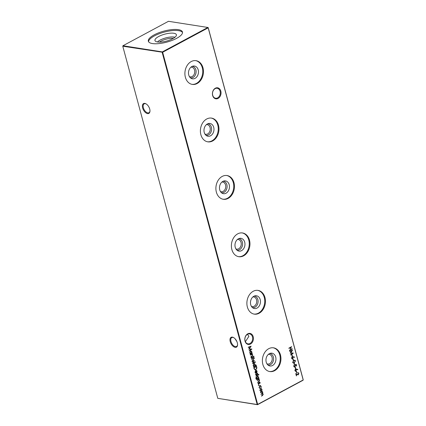 <?xml version="1.0" encoding="UTF-8"?>
<svg xmlns="http://www.w3.org/2000/svg" width="426" height="426" viewBox="0 0 426 426"><rect width="100%" height="100%" fill="white"/><g stroke="black" fill="none" stroke-linecap="round" stroke-linejoin="round"><path stroke-width="0.64" d="M218.112 98.411A5.586 4.281 -81.1 0 1 212.643 95.509A5.586 4.281 -81.1 0 1 215.354 88.209A5.586 4.281 -81.1 0 1 220.822 91.111A5.586 4.281 -81.1 0 1 218.112 98.411M215.146 88.645A5.043 3.866 98.9 0 0 212.499 93.976A5.043 3.866 98.9 0 0 215.609 98.241A5.043 3.866 98.9 0 0 217.638 97.868A5.043 3.866 98.9 0 0 220.285 92.538A5.043 3.866 98.9 0 0 217.169 88.273A5.043 3.866 98.9 0 0 215.146 88.645M250.493 344.032A5.586 4.281 -81.1 0 1 245.025 341.125A5.586 4.281 -81.1 0 1 247.735 333.824A5.586 4.281 -81.1 0 1 253.204 336.732A5.586 4.281 -81.1 0 1 250.493 344.032M247.527 334.266A5.043 3.866 98.9 0 0 244.881 339.591A5.043 3.866 98.9 0 0 247.991 343.862A5.043 3.866 98.9 0 0 250.014 343.484A5.043 3.866 98.9 0 0 252.666 338.159A5.043 3.866 98.9 0 0 249.551 333.893A5.043 3.866 98.9 0 0 247.527 334.266M149.718 109.051A5.586 3.099 61.8 0 1 149.963 111.181A5.586 3.099 61.8 0 1 146.741 113.353A5.586 3.099 61.8 0 1 142.635 107.938A5.586 3.099 61.8 0 1 146.027 103.853A5.586 3.099 61.8 0 1 149.718 109.051M146.24 103.981A5.043 2.801 -118.2 0 0 144.185 103.837A5.043 2.801 -118.2 0 0 143.37 107.783A5.043 2.801 -118.2 0 0 148.956 112.725A5.043 2.801 -118.2 0 0 149.973 110.936M237.314 342.786A5.586 3.099 61.8 0 1 237.564 344.916A5.586 3.099 61.8 0 1 234.343 347.089A5.586 3.099 61.8 0 1 230.237 341.673A5.586 3.099 61.8 0 1 233.629 337.589A5.586 3.099 61.8 0 1 237.314 342.786M233.842 337.717A5.043 2.801 -118.2 0 0 231.781 337.573A5.043 2.801 -118.2 0 0 230.972 341.519A5.043 2.801 -118.2 0 0 236.558 346.46A5.043 2.801 -118.2 0 0 237.575 344.671M234.998 338.681L236.893 341.572M247.458 334.303L248.896 336.332L245.381 341.711M190.896 67.212A4.883 3.743 -81.1 0 1 191.748 67.217A4.883 3.743 -81.1 0 1 194.57 70.12A4.883 3.743 -81.1 0 1 193.819 74.949A4.883 3.743 -81.1 0 1 190.236 76.866A4.883 3.743 -81.1 0 1 189.421 76.611M192.254 66.339A5.836 4.473 -81.1 0 1 195.875 69.837A5.836 4.473 -81.1 0 1 194.895 75.737A5.836 4.473 -81.1 0 1 190.449 77.857M198.218 69.885A6.47 4.958 -81.1 0 1 196.769 76.914A6.47 4.958 -81.1 0 1 191.263 78.416A6.47 4.958 -81.1 0 1 188.739 74.976A6.47 4.958 -81.1 0 1 193.202 66.057A6.47 4.958 -81.1 0 1 198.218 69.885M195.688 60.625A12.019 9.212 -81.1 0 1 202.281 67.702A12.019 9.212 -81.1 0 1 191.972 84.348M202.989 67.814A12.019 9.212 -81.1 0 1 201.147 79.699A12.019 9.212 -81.1 0 1 192.323 84.412A12.019 9.212 -81.1 0 1 185.379 77.271A12.019 9.212 -81.1 0 1 187.222 65.386A12.019 9.212 -81.1 0 1 196.04 60.668A12.019 9.212 -81.1 0 1 202.989 67.814M206.392 124.642A4.883 3.743 -81.1 0 1 207.244 124.648A4.883 3.743 -81.1 0 1 210.066 127.55A4.883 3.743 -81.1 0 1 209.315 132.379A4.883 3.743 -81.1 0 1 205.731 134.296A4.883 3.743 -81.1 0 1 204.917 134.046M207.75 123.774A5.836 4.473 -81.1 0 1 211.371 127.273A5.836 4.473 -81.1 0 1 210.391 133.173A5.836 4.473 -81.1 0 1 205.95 135.287M213.714 127.315A6.47 4.958 -81.1 0 1 212.265 134.344A6.47 4.958 -81.1 0 1 206.759 135.846A6.47 4.958 -81.1 0 1 204.235 132.406A6.47 4.958 -81.1 0 1 208.697 123.487A6.47 4.958 -81.1 0 1 213.714 127.315M211.184 118.055A12.019 9.212 -81.1 0 1 217.782 125.132A12.019 9.212 -81.1 0 1 207.467 141.778M218.485 125.244A12.019 9.212 -81.1 0 1 216.642 137.129A12.019 9.212 -81.1 0 1 207.819 141.842A12.019 9.212 -81.1 0 1 200.875 134.701A12.019 9.212 -81.1 0 1 202.717 122.816A12.019 9.212 -81.1 0 1 211.536 118.103A12.019 9.212 -81.1 0 1 218.485 125.244M221.887 182.072A4.883 3.743 -81.1 0 1 222.739 182.078A4.883 3.743 -81.1 0 1 225.562 184.98A4.883 3.743 -81.1 0 1 224.811 189.815A4.883 3.743 -81.1 0 1 221.227 191.727A4.883 3.743 -81.1 0 1 220.418 191.476M223.245 181.204A5.836 4.473 -81.1 0 1 226.866 184.703A5.836 4.473 -81.1 0 1 225.886 190.603A5.836 4.473 -81.1 0 1 221.445 192.717M229.209 184.751A6.47 4.958 -81.1 0 1 227.761 191.775A6.47 4.958 -81.1 0 1 222.26 193.276A6.47 4.958 -81.1 0 1 219.731 189.836A6.47 4.958 -81.1 0 1 224.193 180.917A6.47 4.958 -81.1 0 1 229.209 184.751M226.68 175.485A12.019 9.212 -81.1 0 1 233.278 182.568A12.019 9.212 -81.1 0 1 222.963 199.214M233.98 182.674A12.019 9.212 -81.1 0 1 232.138 194.565A12.019 9.212 -81.1 0 1 223.315 199.277A12.019 9.212 -81.1 0 1 216.371 192.131A12.019 9.212 -81.1 0 1 218.213 180.246A12.019 9.212 -81.1 0 1 227.037 175.533A12.019 9.212 -81.1 0 1 233.98 182.674M237.383 239.503A4.883 3.743 -81.1 0 1 238.235 239.508A4.883 3.743 -81.1 0 1 241.057 242.415A4.883 3.743 -81.1 0 1 240.307 247.245A4.883 3.743 -81.1 0 1 236.723 249.162A4.883 3.743 -81.1 0 1 235.913 248.906M238.741 238.635A5.836 4.473 -81.1 0 1 242.362 242.133A5.836 4.473 -81.1 0 1 241.382 248.033A5.836 4.473 -81.1 0 1 236.941 250.147M244.705 242.181A6.47 4.958 -81.1 0 1 243.257 249.205A6.47 4.958 -81.1 0 1 237.756 250.712A6.47 4.958 -81.1 0 1 235.227 247.272A6.47 4.958 -81.1 0 1 239.689 238.347A6.47 4.958 -81.1 0 1 244.705 242.181M242.176 232.915A12.019 9.212 -81.1 0 1 248.773 239.998A12.019 9.212 -81.1 0 1 238.459 256.644M249.476 240.11A12.019 9.212 -81.1 0 1 247.634 251.995A12.019 9.212 -81.1 0 1 238.816 256.708A12.019 9.212 -81.1 0 1 231.866 249.561A12.019 9.212 -81.1 0 1 233.709 237.676A12.019 9.212 -81.1 0 1 242.532 232.963A12.019 9.212 -81.1 0 1 249.476 240.11M252.879 296.933A4.883 3.743 -81.1 0 1 253.731 296.943A4.883 3.743 -81.1 0 1 256.553 299.845A4.883 3.743 -81.1 0 1 255.802 304.675A4.883 3.743 -81.1 0 1 252.219 306.592A4.883 3.743 -81.1 0 1 251.409 306.337M254.237 296.065A5.836 4.473 -81.1 0 1 257.858 299.563A5.836 4.473 -81.1 0 1 256.878 305.463A5.836 4.473 -81.1 0 1 252.437 307.583M260.201 299.611A6.47 4.958 -81.1 0 1 258.752 306.635A6.47 4.958 -81.1 0 1 253.252 308.142A6.47 4.958 -81.1 0 1 250.722 304.702A6.47 4.958 -81.1 0 1 255.185 295.782A6.47 4.958 -81.1 0 1 260.201 299.611M257.671 290.346A12.019 9.212 -81.1 0 1 264.269 297.428A12.019 9.212 -81.1 0 1 253.96 314.074M264.972 297.54A12.019 9.212 -81.1 0 1 263.13 309.425A12.019 9.212 -81.1 0 1 254.311 314.138A12.019 9.212 -81.1 0 1 247.362 306.992A12.019 9.212 -81.1 0 1 249.205 295.106A12.019 9.212 -81.1 0 1 258.028 290.394A12.019 9.212 -81.1 0 1 264.972 297.54M268.375 354.368A4.883 3.743 -81.1 0 1 269.227 354.373A4.883 3.743 -81.1 0 1 272.049 357.276A4.883 3.743 -81.1 0 1 271.298 362.105A4.883 3.743 -81.1 0 1 267.714 364.022A4.883 3.743 -81.1 0 1 266.905 363.767M269.733 353.495A5.836 4.473 -81.1 0 1 273.354 356.993A5.836 4.473 -81.1 0 1 272.374 362.893A5.836 4.473 -81.1 0 1 267.933 365.013M275.697 357.041A6.47 4.958 -81.1 0 1 274.248 364.07A6.47 4.958 -81.1 0 1 268.747 365.572A6.47 4.958 -81.1 0 1 266.218 362.132A6.47 4.958 -81.1 0 1 270.68 353.213A6.47 4.958 -81.1 0 1 275.697 357.041M273.167 347.781A12.019 9.212 -81.1 0 1 279.765 354.858A12.019 9.212 -81.1 0 1 269.456 371.504M280.468 354.97A12.019 9.212 -81.1 0 1 278.625 366.855A12.019 9.212 -81.1 0 1 269.807 371.568A12.019 9.212 -81.1 0 1 262.858 364.427A12.019 9.212 -81.1 0 1 264.7 352.536A12.019 9.212 -81.1 0 1 273.524 347.824A12.019 9.212 -81.1 0 1 280.468 354.97M159.446 42.126A9.244 2.982 164.9 0 1 173.329 38.377M157.45 41.972A10.288 3.312 164.9 0 1 174.159 37.062A10.288 3.312 164.9 0 1 174.98 37.243M157.545 41.988A11.097 3.578 164.9 0 1 155.059 40.758A11.097 3.578 164.9 0 1 161.135 35.369A11.097 3.578 164.9 0 1 173.813 33.255A11.097 3.578 164.9 0 1 176.433 34.991A11.097 3.578 164.9 0 1 169.505 40.151A11.097 3.578 164.9 0 1 157.545 41.988M148.557 41.695A17.668 5.692 164.9 0 1 159.75 33.532A17.668 5.692 164.9 0 1 178.627 30.667A17.668 5.692 164.9 0 1 182.53 32.53M152.455 43.558A17.668 5.692 164.9 0 1 148.344 41.21A17.668 5.692 164.9 0 1 158.738 32.791A17.668 5.692 164.9 0 1 178.356 29.65A17.668 5.692 164.9 0 1 182.466 32.003A17.668 5.692 164.9 0 1 172.072 40.417A17.668 5.692 164.9 0 1 152.455 43.558M297.673 372.67L298.887 373.293L298.349 374.763L296.219 374.14L296.645 375.727L296.368 375.881L295.74 373.559L298.248 374.47L298.599 373.432L297.673 372.67L298.195 372.574M298.078 372.564L298.658 373.261L298.349 374.763L297.865 374.853M297.763 374.502L298.248 374.47M296.405 369.427L295.761 371.179L294.861 370.599L295.415 369.113L297.843 369.417L297.758 369.736L296.405 369.427L295.99 371.216L295.522 371.307M295.995 369.012L297.843 369.417M250.328 354.874L252.33 353.798L252.054 354.299L252.703 355.034L251.942 356.514L250.919 357.063L250.834 356.759L252.224 355.971L252.448 355.114L251.686 354.549L250.413 355.178L250.328 354.874M251.766 354.538L250.376 355.044M251.095 357.723L253.097 356.647L253.182 356.951L251.18 358.026L251.095 357.723M295.756 364.416L296.624 364.912L296.405 366.072L296.336 365.029L295.852 364.715L294.744 367.015L293.738 366.44L294.057 365.077L294.02 366.285L294.664 366.706L295.394 364.832L296.102 364.347M294.318 366.717L294.664 366.706M296.336 365.029L295.623 364.677L295.559 365.13M295.33 365.093L294.744 367.015L294.361 367.09M292.641 362.377L293.775 360.465L294.845 360.167L295.522 360.833L294.398 362.787L293.333 363.058L292.641 362.377M293.072 357.068L292.428 358.82L291.528 358.239L292.082 356.754L294.504 357.057L294.419 357.377L293.072 357.068L292.651 358.857L292.188 358.948M292.774 356.668L294.504 357.057M289.792 351.514L289.707 351.205L292.571 350.183L290.713 352.845L293.354 353.09L290.734 355.018L290.654 354.709L292.54 353.324L290.212 353.079L291.858 350.779L289.792 351.514M261.037 388.533L261.974 389.391L261.899 390.514L260.717 391.35L259.903 390.504L260.584 388.656L261.154 388.544M258.646 384.88L258.8 385.45L258.491 385.285L258.646 384.88L258.949 385.04L258.8 385.45L258.491 385.285M257.166 380.205L259.168 379.129L258.886 379.63L259.54 380.37L258.779 381.845L257.757 382.399L257.671 382.09L259.061 381.302L259.28 380.445L258.518 379.88L257.245 380.514L257.166 380.205M258.603 379.87L257.208 380.375M256.015 375.956L258.018 374.88L258.103 375.184L256.101 376.259L256.015 375.956M257.469 373.74L256.729 373.703L256.404 375.093L255.632 374.672L255.706 373.81L256.314 374.789L257.022 373.256L257.714 373.607L257.602 374.401L257.112 373.559L256.686 374.811L256.09 375.152M255.685 373.863L255.643 374.486L256.314 374.789M257.022 373.256L257.32 373.197M254.066 368.73L253.779 367.67L256.521 366.2L256.905 368.027L255.872 369.757L255.062 369.928L254.066 368.73M252.613 363.33L255.424 361.823L255.504 362.127L252.693 363.639L252.613 363.33M253.523 357.664L254.413 357.925L254.46 358.325L253.79 358.032L253.656 358.708L253.268 358.314L251.51 359.256L251.431 358.948L253.182 358.005L253.337 357.52L253.433 357.872L254.413 357.925L253.752 357.702M254.184 358.117L253.513 358.181M162.657 52.27L257.666 404.407L303.19 379.965L208.181 27.834L162.657 52.27L122.773 46.21L217.787 398.347L257.176 404.514L162.162 52.377L162.338 51.908L207.861 27.466L168.472 21.3L122.949 45.742L162.338 51.908L162.657 52.27M288.881 348.138L291.624 346.668L291.703 346.972L290.58 347.579L291.054 349.331L292.177 348.724L292.257 349.032L289.52 350.502L289.435 350.199L290.772 349.48L290.298 347.728L288.961 348.447L288.881 348.138M253.209 359.523L254.146 360.375L254.072 361.504L252.89 362.334L252.075 361.488L252.756 359.64L253.326 359.528M256.298 365.066L256.377 365.37L253.566 366.882L253.832 366.387L253.177 365.572L253.864 363.713L254.413 363.607L255.249 364.47L255.099 365.705L256.298 365.066M255.754 373.117L254.982 372.276L255.675 370.466L256.42 370.396L257.059 371.174L256.937 372.388L256.314 373.032L255.712 370.801L255.222 372.106L255.792 373.128M256.26 370.354L257.059 371.174M258.614 374.406L258.901 374.576L258.768 374.976L258.614 374.406L258.901 374.576L258.539 374.944M258.704 378.224L256.521 379.486L255.861 378.65L256.148 377.037L256.095 378.49L256.66 379.204L257.277 378.991L256.622 378.197L257.283 376.376L257.847 376.275L258.662 377.117L258.545 378.309L258.896 378.123L258.976 378.426L256.585 379.513M259.881 382.681L259.141 382.644L258.816 384.034L258.044 383.613L258.119 382.75L258.726 383.73L259.434 382.197L260.126 382.548L260.014 383.341L259.525 382.5L259.099 383.751L258.502 384.098M258.097 382.804L258.055 383.427L258.726 383.73M259.434 382.197L259.732 382.138M261.175 386.425L261.016 387.82L260.925 386.536L259.849 385.887L259.343 387.388L259.871 388.432L259.093 387.516L259.743 385.594L260.318 385.487L261.175 386.425L260.787 387.788M260.142 385.802L259.62 385.855L259.343 387.388M262.262 391.414L261.963 391.771L262.576 392.426L262.31 393.48L263.268 394.172L262.538 395.53L261.457 396.116L263.007 394.252L262.512 393.757L260.994 394.407L262.544 392.543L262.049 392.048L260.531 392.697L260.451 392.389L262.453 391.313L262.187 391.808L262.805 392.463L262.586 393.523M291.757 354.922L292.039 354.773L292.39 356.088L292.114 356.237L291.757 354.922M292.891 359.129L293.173 358.98L293.53 360.295L293.248 360.444L292.891 359.129M294.025 363.335L294.307 363.186L294.664 364.502L294.382 364.651L294.025 363.335M295.09 367.281L295.372 367.132L295.729 368.447L295.447 368.596L295.09 367.281M253.694 356.173L253.987 356.344L253.848 356.743L253.694 356.173L253.987 356.344L253.848 356.743L253.561 356.573M252.059 352.792L252.144 353.095L250.137 354.171L250.403 353.681L249.748 352.861L250.435 351.003L250.983 350.896L251.819 351.759L251.686 352.989L252.059 352.792M296.224 371.488L296.507 371.339L296.863 372.654L296.581 372.803L296.224 371.488M248.342 347.51L248.257 347.201L251.122 346.184L249.263 348.846L251.904 349.091L249.29 351.019L249.205 350.71L251.09 349.32L248.763 349.075L250.408 346.78L248.342 347.51M208.213 27.653L207.861 27.466L208.213 27.653L303.227 379.79L303.051 380.258L257.528 404.7L217.787 398.347M257.666 404.407L257.176 404.514L257.666 404.407M122.773 46.21L122.949 45.742L122.773 46.21M291.432 346.769L291.703 346.972M291.475 346.934L290.58 347.579M290.351 347.541L291.054 349.331M291.986 348.83L292.257 349.032M292.034 348.995L289.483 350.364M288.924 348.308L290.298 347.728M254.184 357.888L254.46 358.325M253.955 358.085L253.566 358L253.955 358.085M253.289 358.149L253.656 358.708M251.473 359.118L253.268 358.314M253.145 357.627L253.433 357.872M253.332 359.565L254.146 360.375M253.917 360.343L254.072 361.504M253.843 361.466L253.454 362.228M253.225 362.191L252.778 362.308M253.15 359.858L252.607 359.911L252.091 361.323L253.14 361.887M252.091 361.323L253.369 361.919L252.82 361.972M253.369 361.919L253.901 360.508L252.836 359.949L252.32 361.354M252.607 359.911L253.039 359.826M255.233 361.924L255.504 362.127M255.275 362.095L252.655 363.5M256.106 365.167L256.377 365.37M256.154 365.338L253.529 366.743M254.301 363.596L255.249 364.47M255.025 364.432L255.099 365.705M254.258 363.937L253.72 363.985L253.198 365.417L254.253 366.003M253.198 365.417L254.482 366.04L253.939 366.094M254.482 366.04L255.004 364.608L253.944 364.017L253.422 365.455M253.72 363.985L254.146 363.905M256.33 366.301L256.905 368.027M256.676 367.989L255.872 369.757M255.648 369.72L254.945 369.901M254.359 369.124L255.169 369.582L255.792 369.448L256.596 367.989L256.324 366.658L253.917 367.792L254.359 369.124L255.062 369.555M256.324 366.658L254.146 367.824L254.583 369.161M255.712 370.801L255.222 372.106M254.993 372.068L255.888 372.798M255.664 372.766L255.621 373.085M256.83 371.137L256.937 372.388M256.708 372.351L256.085 373M256.457 370.774L255.738 370.663L256.228 370.742L255.738 370.663L256.25 372.558L256.819 371.318L255.967 370.7L256.479 372.596M256.793 373.224L257.714 373.607M257.49 373.57L257.379 374.363M255.643 374.486L256.085 374.758L255.643 374.486M258.385 374.374L258.678 374.545M257.831 374.981L258.103 375.184M257.874 375.152L256.063 376.121M257.73 376.264L258.433 377.079L258.545 378.309M256.005 377.308L256.095 378.49M255.872 378.453L256.543 379.167M257.677 376.6L257.128 376.653L256.644 378.048L257.677 378.618M256.644 378.048L257.906 378.655L257.352 378.719M257.906 378.655L258.422 377.271L257.357 376.69L256.873 378.08M257.128 376.653L257.565 376.573M258.976 379.231L259.248 379.438M258.662 379.593L259.54 380.37M259.312 380.333L258.55 381.813L257.719 382.26M259.205 382.165L260.126 382.548M259.903 382.511L259.791 383.304M258.055 383.427L258.497 383.698L258.055 383.427M258.417 384.843L258.72 385.003M258.571 385.413L258.268 385.248M260.025 385.77L259.62 385.855M259.115 387.351L259.94 388.107M259.711 388.07L259.652 388.347M260.201 385.477L260.946 386.393M261.159 388.581L261.974 389.391M261.745 389.353L261.899 390.514M261.676 390.482L261.282 391.238M261.053 391.206L260.605 391.324M260.978 388.869L260.435 388.927L259.919 390.333L260.968 390.898M259.919 390.333L261.197 390.935L260.648 390.988M261.197 390.935L261.729 389.518L260.664 388.965L260.148 390.37M260.435 388.927L260.866 388.842M262.31 393.48L263.268 394.172M263.039 394.141L262.315 395.498L261.42 395.978M262.4 393.752L260.957 394.268M261.931 392.042L260.494 392.559M292.289 350.284L290.713 352.845M293.125 353.058L290.692 354.847M290.228 353.133L292.54 353.324M289.76 351.407L291.858 350.779M291.847 354.874L292.39 356.088M294.281 357.025L294.196 357.323M292.428 358.82L292.076 358.921M292.332 357.009L291.927 357.031L291.581 358.069L292.327 358.522M291.581 358.069L292.167 358.575M292.555 358.559L292.891 357.494L292.151 357.068L291.81 358.106M291.927 357.031L292.22 356.972M292.981 359.081L293.53 360.295M294.733 360.156L295.522 360.833M295.298 360.795L294.398 362.787M294.174 362.75L293.226 363.037M294.627 360.502L293.631 360.731L292.699 362.201L293.365 362.686M292.699 362.201L293.306 362.686M293.594 362.718L294.318 362.478L295.245 360.992L294.744 360.513L293.855 360.769L292.928 362.238M294.116 363.287L294.664 364.502M293.983 365.194L294.275 365.29M294.047 365.258L294.02 366.285M293.791 366.253L294.435 366.674M295.532 364.379L296.624 364.912M296.4 364.88L296.182 366.04M296.107 364.997L295.623 364.677L296.107 364.997M294.515 366.983L294.249 367.058M295.181 367.233L295.729 368.447M252.911 356.748L253.182 356.951M252.953 356.919L251.143 357.893M253.47 356.141L253.758 356.312M252.139 353.899L252.416 354.102M251.825 354.262L252.703 355.034M252.48 355.002L251.713 356.477L250.882 356.924M251.867 352.893L252.144 353.095M251.915 353.058L250.099 354.033M250.871 350.886L251.819 351.759M251.596 351.722L251.686 352.989M250.829 351.226L250.291 351.274L249.769 352.707L250.823 353.292M249.769 352.707L251.052 353.33L250.509 353.388M251.052 353.33L251.574 351.897L250.515 351.312L249.993 352.744M250.291 351.274L250.717 351.2M297.614 369.385L297.534 369.683M295.761 371.179L295.41 371.28M295.671 369.369L295.261 369.39L294.92 370.428L295.66 370.881M294.92 370.428L295.506 370.934M295.889 370.918L296.23 369.853L295.49 369.427L295.143 370.466M295.261 369.39L295.553 369.331M296.315 371.44L296.863 372.654M298.12 374.731L297.742 374.827M296.645 375.727L296.219 374.14M295.761 373.645L297.231 374.273M297.002 374.241L298.019 374.433M250.839 346.285L249.263 348.846M251.681 349.054L249.242 350.848M248.779 349.128L251.09 349.32M248.315 347.403L250.408 346.78"/></g></svg>
